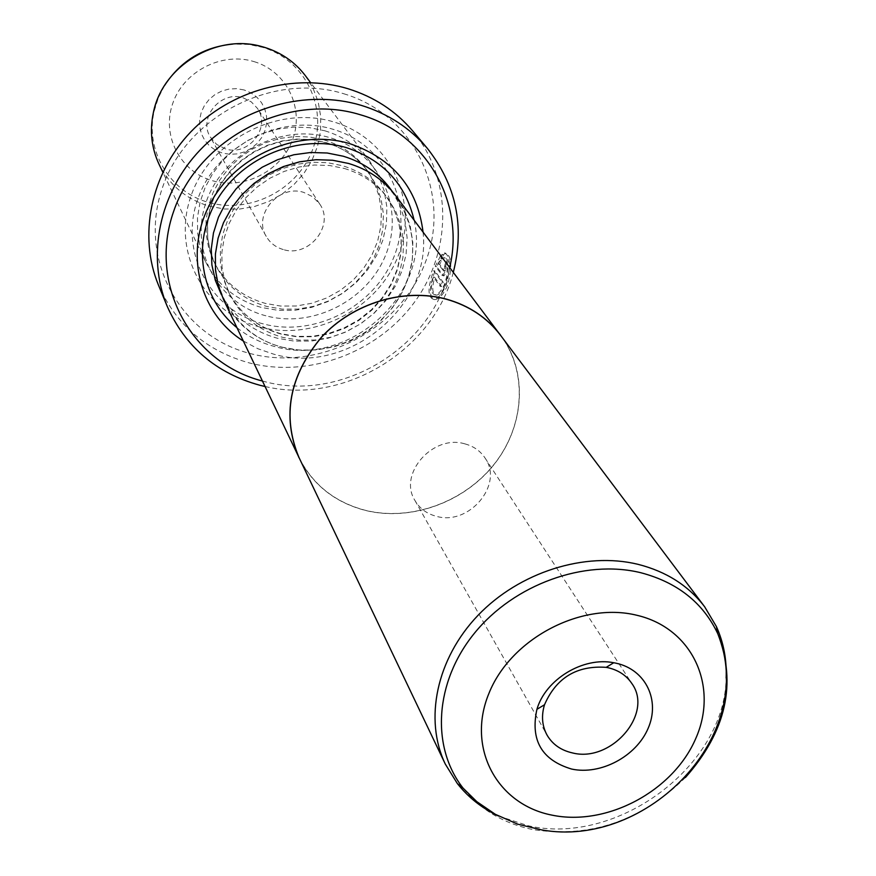 <?xml version="1.0" encoding="UTF-8"?>
<svg xmlns="http://www.w3.org/2000/svg" width="876" height="876" viewBox="0 0 876 876"><rect width="100%" height="100%" fill="white"/><g stroke="black" fill="none" stroke-linecap="round" stroke-linejoin="round"><path stroke-width="0.66" stroke-dasharray="4.38 3.29" d="M498.553 816.049L528.305 825.761C617.12 846.205 725 766.161 726.138 678.09M299.001 457.524C312.874 484.899 335.234 502.561 366.091 510.5C411.687 521.472 465.046 501.784 494.885 463.316C524.79 424.915 527.757 371.523 500.568 335.333M464.838 443.858C432.919 434.091 397.956 473.938 414.906 500.426C419.681 508.562 426.886 513.862 436.522 516.347C469.262 525.95 504.094 484.275 484.997 457.94C480.289 450.888 473.566 446.191 464.838 443.858M223.61 299.767C235.819 323.956 255.288 339.768 282.006 347.203L299.154 350.082L316.751 349.94L334.227 346.797L351.057 340.753L366.715 332.004L380.71 320.824L392.601 307.553L402.029 292.606L408.687 276.444L412.333 259.548L412.837 242.477L410.154 225.756L404.351 209.922L395.58 195.523M300.961 461.63C315.196 486.837 336.899 503.152 366.058 510.599C410.91 521.373 463.316 502.594 493.44 465.298C523.607 428.046 528.239 375.749 503.306 338.968M441.931 258.628L441.909 254.314L444.46 252.868C450.33 255.704 450.943 266.293 446.3 284.623C442.281 293.931 437.967 298.804 433.346 299.253C427.51 296.953 427.608 287.427 433.642 270.662L441.854 281.897L440.048 286.211L433.335 276.958C430.346 287.832 430.882 293.767 434.967 294.763C438.548 294.369 441.92 290.438 445.096 282.981C448.972 268.363 448.567 259.92 443.869 257.654L441.931 258.628L443.289 259.011L445.227 258.037C449.935 260.303 450.341 268.746 446.453 283.364C443.278 290.821 439.905 294.741 436.325 295.135C432.251 294.15 431.704 288.215 434.682 277.331L441.405 286.583L443.212 282.269L434.978 271.034C428.955 287.788 428.868 297.314 434.715 299.625C439.325 299.176 443.65 294.303 447.669 285.007C452.312 266.665 451.709 256.077 445.829 253.252L443.267 254.697L443.289 259.011M433.642 270.662L434.978 271.034M444.614 266.271L445.851 261.782L445.742 270.903L442.533 275.535L435.273 266.348L440.256 256.372L440.212 260.665L438.263 263.994L443.508 270.848L444.548 269.293L444.614 266.271L445.972 266.643L445.906 269.677L444.592 271.089L439.61 264.366L441.559 261.037L441.613 256.756L436.62 266.72L443.88 275.907L447.099 271.286L447.22 262.165L445.972 266.643M244.163 89.976L236.783 88.662L229.216 89.013L221.836 91.016L215.025 94.553L209.134 99.47L204.458 105.492L201.239 112.314L199.64 119.607L199.728 126.976L201.491 134.061L204.842 140.499L209.605 145.985L215.54 150.234L222.34 153.048L229.665 154.286L237.166 153.902L244.448 151.898L251.182 148.394L257.007 143.554L261.661 137.609L264.891 130.874L266.545 123.658L266.534 116.322L264.859 109.237L261.596 102.755L256.887 97.203L250.985 92.867L244.163 89.976M225.504 148.909L216.657 144.42L210.251 136.974C197.998 117.603 221.026 90.151 243.189 97.849L251.292 101.879L257.424 108.372C271.297 127.622 248.324 156.662 225.504 148.909M423.042 232.041C431.89 306.961 347.082 375.826 273.662 354.156L257.894 348.736L243.287 341.005M414.096 220.139C431.802 293.635 348.221 368.621 274.517 346.469C260.49 342.768 247.941 336.472 236.87 327.569M344.279 168.444C362.467 173.908 377.03 183.916 387.969 198.469L395.908 211.729L401.142 226.282L403.507 241.634L402.96 257.303L399.544 272.786L393.39 287.602L384.684 301.3L373.724 313.433L360.857 323.66L346.469 331.654L331.019 337.161L314.966 340.019L298.825 340.118L283.09 337.457C258.781 330.657 240.999 316.302 229.742 294.391L224.661 281.021L222.011 266.841L221.88 252.222L224.289 237.582L229.184 223.347L236.443 209.911L245.86 197.669L257.183 186.971L270.093 178.135L284.196 171.411L299.099 166.998L314.375 165.016L329.584 165.509L344.279 168.444M282.028 347.126C331.314 360.266 388.955 329.989 406.782 281.722C425.32 233.673 398.909 177.894 348.549 163.549C298.475 148.46 237.549 180.215 220.555 230.399C202.805 280.386 232.501 334.698 282.028 347.126M324.897 130.809C343.622 136.503 358.689 146.839 370.121 161.808L378.585 175.704L384.225 190.957L386.863 207.064L386.447 223.511L383.009 239.772L376.691 255.332L367.69 269.699L356.313 282.444L342.921 293.175L327.92 301.552L311.79 307.312L295.015 310.279L278.13 310.356L261.65 307.509C235.994 300.238 217.27 284.93 205.499 261.596L200.275 247.59L197.582 232.753L197.494 217.5L200.035 202.246L205.159 187.42L212.737 173.448L222.548 160.746L234.33 149.665L247.744 140.521L262.417 133.601L277.911 129.079L293.788 127.086L309.611 127.666L324.897 130.809M305.33 75.632L313.039 88.213L318.218 102.01L320.736 116.574L320.517 131.411L317.605 146.073L312.086 160.078L304.158 172.999L294.084 184.431L282.181 194.012L268.822 201.458L254.423 206.539L239.433 209.079L224.322 208.992L209.561 206.265C186.555 199.454 169.725 185.46 159.06 164.305M283.298 249.55C275.776 247.361 270.082 242.981 266.238 236.4C252.627 214.938 278.864 184.037 303.764 192.413L312.852 196.815L319.685 203.999C335.081 225.34 308.91 257.927 283.298 249.55M323.945 139.886C341.509 145.23 355.601 154.953 366.223 169.068L373.942 181.934L379.034 196.049L381.378 210.93L380.907 226.107L377.665 241.108L371.763 255.442L363.398 268.691L352.853 280.43L340.446 290.295L326.573 298.004L311.659 303.293L296.165 306.009L280.572 306.053L265.362 303.414C241.875 296.745 224.661 282.773 213.744 261.508L208.806 248.543L206.21 234.801L206.046 220.642L208.335 206.484L213.021 192.709L219.986 179.722L229.052 167.896L239.947 157.581L252.365 149.062L265.965 142.602L280.331 138.364L295.07 136.492L309.743 137.006L323.945 139.886M260.052 327.066C204.831 313.115 171.324 252.354 190.891 196.366C209.616 140.149 277.67 104.737 333.625 121.917C389.886 138.266 419.319 200.845 398.755 254.412C378.99 308.221 315.01 341.815 260.052 327.066M263.03 323.824C210.623 310.553 178.934 252.879 197.538 199.827C215.343 146.566 279.816 113.004 332.869 129.232C386.207 144.66 414.217 203.977 394.726 254.85C375.99 305.954 315.196 337.873 263.03 323.824M262.373 381.016L263.807 381.389C341.771 403.124 433.751 346.765 449.684 267.465M453.319 272.305C433.587 350.586 343.512 405.194 264.979 386.48M343.731 93.743C415.158 114.876 451.742 194.439 425.55 261.891C400.354 329.672 319.97 371.928 250.525 353.619C180.763 336.34 137.631 259.701 162.224 188.362C185.756 116.727 272.688 71.558 343.731 93.743M158.446 285.072C176.284 325.127 206.616 351.09 249.441 362.96C309.48 378.421 378.673 352.305 415.421 300.873C452.301 249.561 452.202 178.025 412.695 130.951M438.263 263.994L439.61 264.366M440.212 260.665L441.559 261.037M440.256 256.372L441.613 256.756M435.273 266.348L436.62 266.72M445.851 261.782L447.22 262.165M441.909 254.314L443.267 254.697M441.854 281.897L443.212 282.269M440.048 286.211L441.405 286.583M433.335 276.958L434.682 277.331M685.47 777.461C641.122 820.943 590.216 838.31 532.772 829.561C503.623 823.528 480.398 809.72 463.097 788.148M441.723 275.108L443.081 275.48M281.371 334.15C257.15 327.372 239.422 313.05 228.187 291.193L223.128 277.878L220.478 263.731L220.347 249.156L222.734 234.571L227.618 220.369L234.845 206.977L244.229 194.779L255.518 184.124L268.374 175.309L282.422 168.619L297.282 164.217L312.502 162.246L327.657 162.739L342.308 165.674C360.43 171.127 374.95 181.102 385.867 195.622L393.784 208.849L398.996 223.347L401.361 238.666L400.825 254.281L397.43 269.72L391.287 284.492L382.626 298.136L371.709 310.235L358.875 320.43L344.542 328.39L329.146 333.876L313.148 336.723L297.063 336.822L281.371 334.15M392.087 191.176L400.014 205.575L405.062 221.223L407.099 237.637L406.092 254.281L402.084 270.673L395.229 286.288L385.747 300.676L373.932 313.4L360.135 324.087L344.794 332.409L328.358 338.136L311.319 341.071L294.183 341.114L277.473 338.267C252.452 331.336 233.75 316.794 221.376 294.665M164.546 85.541L158.326 97.838L154.242 110.869C144.617 150.847 170.196 192.479 209.057 202.531C250.547 214.357 298.738 189.161 313.093 148.241C328.062 107.518 305.111 59.973 262.822 47.392L248.707 44.446L232.972 44.063M253.985 61.594C286.419 71.142 304.279 107.606 292.836 139.021C281.864 170.579 244.667 190.004 212.737 180.795C180.653 172.046 161.458 136.185 172.561 103.959C183.172 71.591 221.727 51.564 253.985 61.594M325.784 142.481C343.414 147.825 357.55 157.581 368.194 171.74L375.935 184.639L381.038 198.786L383.381 213.711L382.911 228.943L379.647 243.977L373.724 258.365L365.336 271.648L354.747 283.419L342.297 293.329L328.38 301.048L313.411 306.37L297.873 309.097L282.225 309.14L266.972 306.501C243.408 299.822 226.139 285.817 215.189 264.486L210.24 251.489L207.645 237.703L207.481 223.5L209.78 209.298L214.489 195.479L221.486 182.46L230.574 170.601L241.513 160.242L253.974 151.701L267.618 145.208L282.028 140.959L296.822 139.076L311.538 139.591L325.784 142.481M265.91 315.798C217.894 303.567 189.03 250.689 206.101 202.214C222.438 153.541 281.305 122.892 329.847 137.652C378.651 151.69 404.427 205.926 386.612 252.584C369.497 299.45 313.707 328.73 265.91 315.798M443.245 270.706L444.592 271.089M414.906 500.426L547.029 735.063M443.869 257.654L445.227 258.037M433.346 299.253L434.715 299.625M442.533 275.535L443.88 275.907M229.742 294.391L228.187 291.193C239.104 312.612 256.569 326.759 280.561 333.636L296.23 336.362L312.382 336.318L328.489 333.493L344.027 327.985L358.514 319.97L371.457 309.699L382.462 297.501L391.178 283.78L397.31 268.965L400.682 253.558L401.186 238.042L398.81 222.909L393.663 208.619L387.969 198.469M370.121 161.808L310.575 82.596M266.238 236.4L210.251 136.974M213.744 261.508L210.317 251.697L207.732 238.097L207.546 224.037L209.802 209.89L214.489 196.082L221.486 182.996L230.629 171.05L241.656 160.615L254.237 151.997L268.001 145.46L282.532 141.2L297.402 139.328L312.163 139.875L326.376 142.81C343.841 148.197 357.78 157.833 368.194 171.74L366.223 169.068M319.685 203.999L257.424 108.372M261.957 46.625L260.194 46.647C215.419 33.901 163.648 65.273 154.242 110.869L153.409 112.435M205.499 261.596L162.816 172.167M443.508 270.848L444.855 271.231M444.46 252.868L445.829 253.252M434.967 294.763L436.325 295.135M484.997 457.94L631.914 683.608"/><path stroke-width="1.31" d="M726.138 678.09C726.872 659.814 723.631 642.634 716.404 626.559L704.676 606.816C688.536 585.683 666.318 571.524 638.024 564.33C585.037 551.365 519.315 572.105 477.935 615.434C436.511 658.741 423.885 719.448 445.293 764.058L457.371 783.582C468.288 797.423 482.008 808.252 498.553 816.049M704.676 606.816L500.568 335.333C487.144 317.747 469.153 305.735 446.596 299.296C404.362 287.635 353.225 302.965 321.623 337.129C289.365 375.771 281.82 415.892 299.001 457.524L445.293 764.058M571.656 769.062C541.784 760.138 530.21 740.22 536.922 709.319C545.551 679.338 583.197 656.529 613.758 662.738L616.343 663.263C645.842 669.779 660.405 700.461 648.109 728.394C636.239 756.415 600.706 775.348 571.656 769.062M608.273 667.764L606.203 667.348C576.835 665.289 556.271 677.761 544.511 704.742C541.204 715.78 542.047 725.886 547.029 735.063C552.493 744.37 560.947 750.316 572.378 752.9C611.13 763.062 653.835 713.721 631.914 683.608C626.504 675.516 618.62 670.239 608.273 667.764M503.306 338.968L395.58 195.523C383.743 180.018 368.073 169.331 348.582 163.462L332.65 160.253L316.159 159.695L299.581 161.819L283.408 166.571L268.078 173.82L254.051 183.369L241.721 194.932L231.439 208.181L223.5 222.723L218.102 238.141L215.397 254.007L215.452 269.852L218.212 285.248L223.61 299.767L300.961 461.63M500.656 335.256C487.209 317.66 469.207 305.636 446.629 299.187C404.373 287.514 353.181 302.866 321.547 337.063C289.255 375.727 281.711 415.892 298.902 457.557M243.287 341.005C199.575 313.652 183.829 253.197 209.813 204.316C235.348 155.26 298.212 128.159 349.776 143.653C393.094 158.666 417.524 188.121 423.042 232.041M236.87 327.569C200.516 298.409 191.253 242.849 217.204 199.717C242.838 156.443 299.636 133.678 346.37 147.617C383.009 159.826 405.577 184.004 414.096 220.139M162.816 172.167L159.06 164.305C151.428 147.934 149.544 130.644 153.409 112.435C162.542 65.952 216.525 33.222 261.957 46.625L264.661 47.392C281.415 52.659 294.971 62.065 305.33 75.632L310.575 82.596M449.684 267.465C465.342 202.98 426.535 133.481 360.244 114.734C287.525 92.188 198.283 138.298 173.612 211.488C147.88 284.371 191.231 362.828 262.373 381.016M264.979 386.48L260.008 385.298C216.262 373.307 185.296 346.907 167.108 306.085C146.391 256.055 159.191 192.731 200.341 149.763C241.48 106.806 306.863 89.002 361.164 105.328C387.915 113.573 409.968 127.918 427.324 148.351C456.21 184.967 464.871 226.293 453.319 272.305M427.324 148.351L412.695 130.951C395.667 110.902 374.063 96.82 347.881 88.695C294.741 72.62 230.87 89.954 190.716 131.958C150.552 173.963 138.123 235.972 158.446 285.072L167.108 306.085M716.404 626.559L717.794 633.742C758.747 734.986 646.948 849.074 541.554 829.879L517.749 824.174L495.378 814.341L476.796 801.639L463.097 788.148C430.784 747.064 434.616 682.065 474.442 633.217C514.092 584.303 584.544 558.921 640.783 572.718C677.367 582.365 703.045 602.699 717.794 633.742C736.979 683.51 726.193 731.416 685.47 777.461M552.176 815.173C606.871 826.506 673.009 791.214 695.643 738.775C719.076 686.543 692.587 628.103 636.633 615.215C581.029 601.527 510.511 638.834 488.841 693.606C466.328 748.192 497.185 804.628 552.176 815.173M221.376 294.665L215.299 280.276L211.893 264.902L211.269 248.97L213.459 232.95L218.42 217.281L226.03 202.455L236.082 188.898L248.269 177.029L262.252 167.196L277.604 159.706L293.865 154.756L310.564 152.501L327.186 153.004L343.261 156.224C363.956 162.52 380.239 174.16 392.087 191.176M232.972 44.063C203.539 46.965 180.73 60.783 164.546 85.541M544.511 704.742L536.922 709.319M606.203 667.348L613.758 662.738M463.097 788.148L457.371 783.582"/></g></svg>

